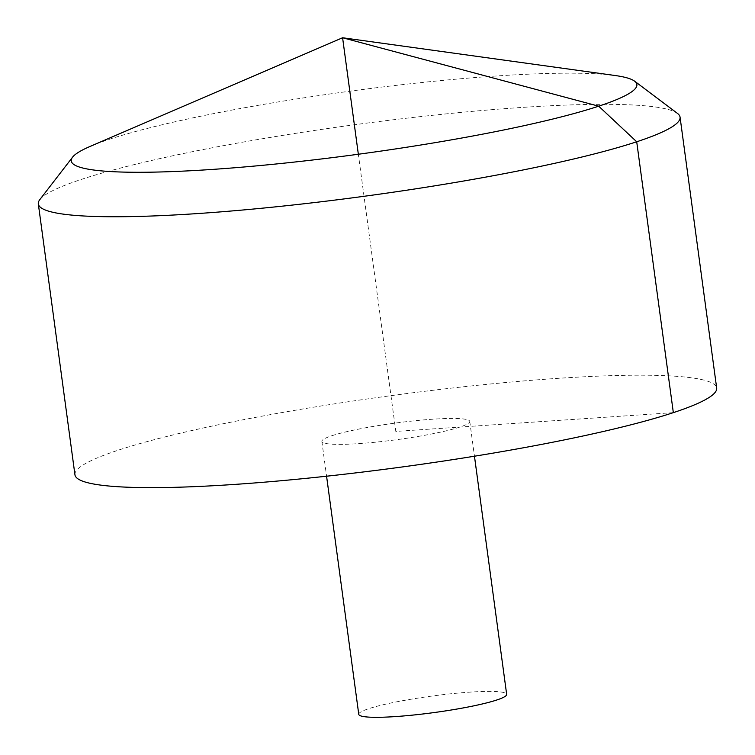 <?xml version="1.0" encoding="UTF-8"?>
<svg xmlns="http://www.w3.org/2000/svg" width="755" height="755" viewBox="0 0 755 755"><rect width="100%" height="100%" fill="white"/><g stroke="black" fill="none" stroke-linecap="round" stroke-linejoin="round"><path stroke-width="0.57" stroke-dasharray="3.77 2.83" d="M74.943 474.791A323.782 36.089 172.3 0 1 233.597 421.649A323.782 36.089 172.3 0 1 556.926 378.415A323.782 36.089 172.3 0 1 716.674 388.032M39.807 199.631A323.782 36.089 172.3 0 1 520.299 107.54A323.782 36.089 172.3 0 1 677.49 113.42M331.851 435.739A74.613 8.314 172.3 0 1 432.945 419.195A74.613 8.314 172.3 0 1 469.761 421.413A74.613 8.314 172.3 0 1 396.922 439.655A74.613 8.314 172.3 0 1 321.866 441.411A74.613 8.314 172.3 0 1 331.851 435.739M615.127 75.519A285.39 31.814 -7.7 0 0 496.082 76.01A285.39 31.814 -7.7 0 0 89.864 146.536M358.767 714.353A74.613 8.314 172.3 0 1 395.337 702.103A74.613 8.314 172.3 0 1 469.846 692.137A74.613 8.314 172.3 0 1 506.662 694.355M673.337 412.645L395.809 431.416L358.342 154.246M321.866 441.411L326.575 476.216M469.761 421.413L474.461 456.218"/><path stroke-width="1.13" d="M634.625 81.191L677.49 113.42A323.782 36.089 172.3 0 1 680.057 117.157L716.674 388.032A323.782 36.089 172.3 0 1 400.65 467.175A323.782 36.089 172.3 0 1 74.943 474.791L38.326 203.916A323.782 36.089 172.3 0 1 39.807 199.631L72.565 157.182A285.39 31.814 -7.7 0 0 212.07 169.441A285.39 31.814 -7.7 0 0 510.531 128.577A285.39 31.814 -7.7 0 0 634.625 81.191A285.39 31.814 -7.7 0 0 615.127 75.519L342.591 37.75L89.864 146.536A285.39 31.814 -7.7 0 0 72.565 157.182M680.057 117.157A323.782 36.089 172.3 0 1 364.023 196.3A323.782 36.089 172.3 0 1 38.326 203.916M474.461 456.218L506.662 694.355A74.613 8.314 172.3 0 1 433.832 712.597A74.613 8.314 172.3 0 1 358.767 714.353L326.575 476.216M358.342 154.246L342.591 37.75L598.687 106.181L636.71 141.77L673.337 412.645"/></g></svg>
